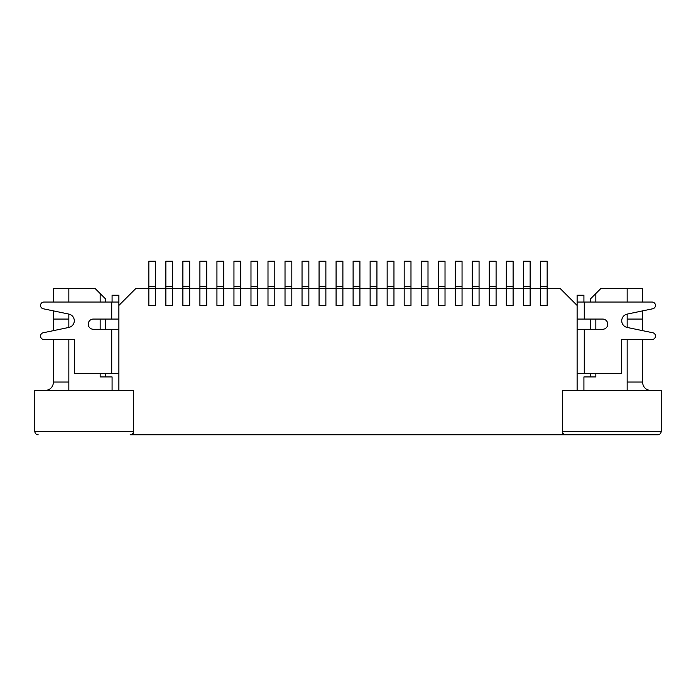 <?xml version="1.0" encoding="UTF-8"?>
<svg xmlns="http://www.w3.org/2000/svg" width="696" height="696" viewBox="0 0 696 696"><rect width="100%" height="100%" fill="white"/><g stroke="black" fill="none" stroke-linecap="round" stroke-linejoin="round"><path stroke-width="1.04" d="M547.152 286.726L540.348 286.726L540.348 261.191L547.152 261.191L547.152 305.448L540.348 305.448L540.348 288.422L540.348 305.448L547.152 305.448L547.152 288.422L530.135 288.422L530.135 305.448L523.322 305.448L523.322 288.422L523.322 305.448L530.135 305.448L530.135 288.422L513.109 288.422L513.109 305.448L506.305 305.448L506.305 288.422L506.305 305.448L513.109 305.448L513.109 288.422L496.091 288.422L496.091 305.448L489.279 305.448L489.279 288.422L489.279 305.448L496.091 305.448L496.091 288.422L479.065 288.422L479.065 305.448L472.262 305.448L472.262 288.422L472.262 305.448L479.065 305.448L479.065 288.422L462.048 288.422L462.048 305.448L455.236 305.448L455.236 288.422L455.236 305.448L462.048 305.448L462.048 288.422L445.022 288.422L445.022 305.448L438.219 305.448L438.219 288.422L438.219 305.448L445.022 305.448L445.022 288.422L428.005 288.422L428.005 305.448L421.193 305.448L421.193 288.422L421.193 305.448L428.005 305.448L428.005 288.422L410.979 288.422L410.979 305.448L404.176 305.448L404.176 288.422L404.176 305.448L410.979 305.448L410.979 288.422L393.962 288.422L393.962 305.448L387.15 305.448L387.15 288.422L387.15 305.448L393.962 305.448L393.962 288.422L376.936 288.422L376.936 305.448L370.124 305.448L370.124 288.422L370.124 305.448L376.936 305.448L376.936 288.422L359.919 288.422L359.919 305.448L353.107 305.448L353.107 288.422L353.107 305.448L359.919 305.448L359.919 288.422L342.893 288.422L342.893 305.448L336.081 305.448L336.081 288.422L336.081 305.448L342.893 305.448L342.893 288.422L325.876 288.422L325.876 305.448L319.064 305.448L319.064 288.422L319.064 305.448L325.876 305.448L325.876 288.422L308.85 288.422L308.85 305.448L302.038 305.448L302.038 288.422L302.038 305.448L308.85 305.448L308.85 288.422L291.824 288.422L291.824 305.448L285.021 305.448L285.021 288.422L285.021 305.448L291.824 305.448L291.824 288.422L274.807 288.422L274.807 305.448L267.995 305.448L267.995 288.422L267.995 305.448L274.807 305.448L274.807 288.422L257.781 288.422L257.781 305.448L250.978 305.448L250.978 288.422L250.978 305.448L257.781 305.448L257.781 288.422L240.764 288.422L240.764 305.448L233.952 305.448L233.952 288.422L233.952 305.448L240.764 305.448L240.764 288.422L223.738 288.422L223.738 305.448L216.934 305.448L216.934 288.422L216.934 305.448L223.738 305.448L223.738 288.422L206.721 288.422L206.721 305.448L199.909 305.448L199.909 288.422L199.909 305.448L206.721 305.448L206.721 288.422L189.695 288.422L189.695 305.448L182.891 305.448L182.891 288.422L182.891 305.448L189.695 305.448L189.695 288.422L172.678 288.422L172.678 305.448L165.865 305.448L165.865 288.422L165.865 305.448L172.678 305.448L172.678 288.422L155.652 288.422L155.652 305.448L148.848 305.448L148.848 288.422L148.848 305.448L155.652 305.448L155.652 288.422L135.911 288.422L118.886 305.448L118.886 302.038L43.996 302.038A3.402 3.402 0 0 0 43.3 308.78L68.869 314.096A6.812 6.812 0 0 1 68.869 327.433L43.3 332.749A3.402 3.402 0 0 0 43.996 339.491L74.629 339.491L74.629 373.535L111.734 373.535L111.734 329.278L93.351 329.278A5.107 5.107 0 0 1 88.244 324.171A5.107 5.107 0 0 1 93.351 319.064L111.734 319.064L111.734 302.038M540.348 286.726L540.348 288.422M530.135 286.726L523.322 286.726L523.322 261.191L530.135 261.191L530.135 288.422M523.322 286.726L523.322 288.422M513.109 286.726L506.305 286.726L506.305 261.191L513.109 261.191L513.109 288.422M506.305 286.726L506.305 288.422M496.091 286.726L489.279 286.726L489.279 261.191L496.091 261.191L496.091 288.422M489.279 286.726L489.279 288.422M479.065 286.726L472.262 286.726L472.262 261.191L479.065 261.191L479.065 288.422M472.262 286.726L472.262 288.422M462.048 286.726L455.236 286.726L455.236 261.191L462.048 261.191L462.048 288.422M455.236 286.726L455.236 288.422M445.022 286.726L438.219 286.726L438.219 261.191L445.022 261.191L445.022 288.422M438.219 286.726L438.219 288.422M428.005 286.726L421.193 286.726L421.193 261.191L428.005 261.191L428.005 288.422M421.193 286.726L421.193 288.422M410.979 286.726L404.176 286.726L404.176 261.191L410.979 261.191L410.979 288.422M404.176 286.726L404.176 288.422M393.962 286.726L387.15 286.726L387.15 261.191L393.962 261.191L393.962 288.422M387.15 286.726L387.15 288.422M376.936 286.726L370.124 286.726L370.124 261.191L376.936 261.191L376.936 288.422M370.124 286.726L370.124 288.422M359.919 286.726L353.107 286.726L353.107 261.191L359.919 261.191L359.919 288.422M353.107 286.726L353.107 288.422M342.893 286.726L336.081 286.726L336.081 261.191L342.893 261.191L342.893 288.422M336.081 286.726L336.081 288.422M325.876 286.726L319.064 286.726L319.064 261.191L325.876 261.191L325.876 288.422M319.064 286.726L319.064 288.422M308.85 286.726L302.038 286.726L302.038 261.191L308.85 261.191L308.85 288.422M302.038 286.726L302.038 288.422M291.824 286.726L285.021 286.726L285.021 261.191L291.824 261.191L291.824 288.422M285.021 286.726L285.021 288.422M274.807 286.726L267.995 286.726L267.995 261.191L274.807 261.191L274.807 288.422M267.995 286.726L267.995 288.422M257.781 286.726L250.978 286.726L250.978 261.191L257.781 261.191L257.781 288.422M250.978 286.726L250.978 288.422M240.764 286.726L233.952 286.726L233.952 261.191L240.764 261.191L240.764 288.422M233.952 286.726L233.952 288.422M223.738 286.726L216.934 286.726L216.934 261.191L223.738 261.191L223.738 288.422M216.934 286.726L216.934 288.422M206.721 286.726L199.909 286.726L199.909 261.191L206.721 261.191L206.721 288.422M199.909 286.726L199.909 288.422M189.695 286.726L182.891 286.726L182.891 261.191L189.695 261.191L189.695 288.422M182.891 286.726L182.891 288.422M172.678 286.726L165.865 286.726L165.865 261.191L172.678 261.191L172.678 288.422M165.865 286.726L165.865 288.422M155.652 286.726L148.848 286.726L148.848 261.191L155.652 261.191L155.652 288.422M148.848 286.726L148.848 288.422M118.886 373.535L111.734 373.535M111.734 329.278L118.886 329.278M118.886 319.064L111.734 319.064M112.082 302.038L112.082 295.235L118.886 295.235L118.886 302.038M130.126 434.809A3.402 3.402 0 0 0 133.528 431.407C133.319 433.469 132.188 434.608 130.126 434.809L565.874 434.809C563.812 434.608 562.681 433.469 562.472 431.407L562.472 390.552L577.115 390.552L577.115 302.038L652.004 302.038A3.402 3.402 0 0 1 652.7 308.78L627.131 314.113A6.812 6.812 0 0 0 627.139 327.442L652.717 332.749A3.402 3.402 0 0 1 652.03 339.491L621.371 339.491L621.371 373.535L584.266 373.535L584.266 329.278L602.649 329.278A5.107 5.107 0 0 0 607.756 324.171A5.107 5.107 0 0 0 602.649 319.064L577.115 319.064M583.918 302.038L583.918 295.235L577.115 295.235L577.115 302.038M577.115 373.535L584.266 373.535M577.115 329.278L584.266 329.278M133.528 434.809L133.528 390.552L133.528 431.407L34.8 431.407C35.009 433.469 36.14 434.608 38.202 434.809C36.14 434.608 35.009 433.469 34.8 431.407L34.8 390.552L133.528 390.552L118.886 390.552L118.886 305.448M562.472 434.809L562.472 390.552L661.2 390.552L661.2 431.407C660.991 433.469 659.86 434.608 657.798 434.809L565.874 434.809L657.798 434.809C659.86 434.608 660.991 433.469 661.2 431.407L562.472 431.407A3.402 3.402 0 0 0 565.874 434.809M642.478 310.912L642.478 319.064L627.157 319.064M590.73 302.038L590.73 298.636L600.944 288.422L642.478 288.422L642.478 302.038M650.986 390.552C645.827 390.038 642.991 387.202 642.478 382.043L642.478 339.491M68.843 319.064L53.522 319.064L53.522 310.903M53.522 302.038L53.522 288.422L68.843 288.422L68.843 302.038M45.014 390.552C50.173 390.038 53.009 387.202 53.522 382.043L68.843 382.043M53.522 319.064L53.522 330.626M53.522 339.491L53.522 382.043M642.478 319.064L642.478 330.626M100.163 373.535L100.163 376.936L112.082 376.936L112.082 390.552M68.843 288.422L95.056 288.422L105.27 298.636L105.27 302.038M105.27 319.064L105.27 329.278M105.27 373.535L105.27 376.936M595.837 373.535L595.837 376.936L583.918 376.936L583.918 390.552M627.157 288.422L627.157 302.038M627.157 314.105L627.157 327.451M627.157 339.491L627.157 390.552M595.837 293.529L595.837 302.038M595.837 319.064L595.837 329.278M590.73 376.936L590.73 373.535M590.73 329.278L590.73 319.064M68.843 314.096L68.843 327.433M68.843 339.491L68.843 390.552M577.115 305.448L560.089 288.422L547.152 288.422M100.163 293.529L100.163 302.038M100.163 319.064L100.163 329.278M584.266 319.064L584.266 302.038M627.157 382.043L642.478 382.043"/></g></svg>
